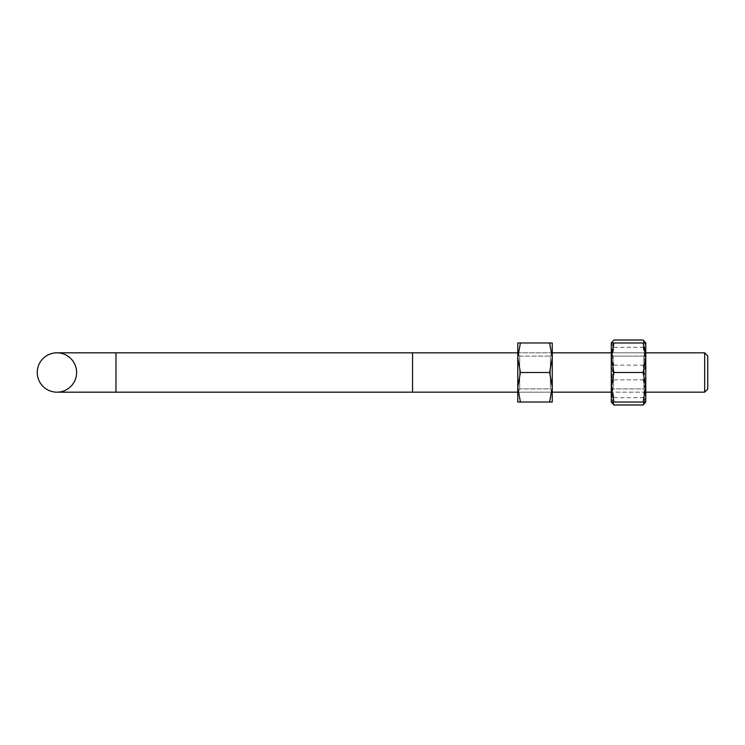 <?xml version="1.0" encoding="UTF-8"?>
<svg xmlns="http://www.w3.org/2000/svg" width="745" height="745" viewBox="0 0 745 745"><rect width="100%" height="100%" fill="white"/><g stroke="black" fill="none" stroke-linecap="round" stroke-linejoin="round"><path stroke-width="0.56" stroke-dasharray="3.73 2.79" d="M412.553 352.832L412.553 392.168L412.553 352.832L412.553 392.168L412.553 352.832L704.668 352.832L704.668 392.168L704.668 352.832L704.668 392.168L412.553 392.168M517.775 352.832L552.25 352.832M611.291 352.832L645.766 352.832M412.553 352.823L412.553 392.177L412.553 352.823L412.553 392.177L115.969 392.177L115.969 352.823L115.969 392.177L115.969 352.823L412.553 352.823M707.75 372.5L707.75 389.076L707.75 372.5M704.668 352.832L707.75 355.924L707.75 389.076L704.668 392.168M76.605 372.5A19.677 19.677 0 0 0 56.927 352.823A19.677 19.677 0 0 1 76.605 372.5A19.677 19.677 0 0 1 56.927 392.177A19.677 19.677 0 0 0 76.605 372.5M611.291 391.73L611.291 352.813L611.291 391.73M613.182 388.527L613.182 356.091L613.182 388.527M643.876 388.527L643.876 356.091L643.876 388.527M611.701 402.728L611.291 401.332L613.927 397.662L611.291 381.412L613.927 365.162L611.291 352.581L611.291 402.021L611.291 342.979L611.291 352.581L613.927 340.009M645.766 353.27L645.766 392.187L645.766 353.27M643.131 340.009L645.766 352.581L645.766 342.979L645.766 402.021L645.766 352.581L643.131 365.162L645.766 381.412L643.131 397.662L645.766 401.332L645.356 402.728M611.394 342.979L613.927 347.338L611.291 363.588L613.927 379.838L611.291 392.419L612.874 402.021M644.183 402.021L645.766 392.419L643.131 379.838L645.766 363.588L643.131 347.338L645.664 342.979M613.927 379.838L643.131 379.838M613.927 397.662L643.131 397.662M613.927 365.162L643.131 365.162M613.927 347.338L643.131 347.338M519.665 388.909L517.775 392.187L517.775 352.813L517.775 392.187L517.775 352.813L517.775 392.187L519.665 388.909L519.665 356.091L519.665 388.909L550.359 388.909L550.359 356.091L550.359 388.909L550.359 356.091L552.25 352.813L552.25 392.187L552.25 352.813L552.25 392.187L552.25 352.813L550.359 356.091L550.359 388.909L552.25 392.187L550.359 388.909L519.665 388.909L519.665 356.091L519.665 388.909M517.775 357.74L517.775 402.021L517.775 342.979L517.775 357.74L520.41 342.979L517.775 342.979L520.41 342.979L517.775 357.74L520.41 372.5L517.775 357.74L517.775 387.26L520.41 372.5L517.775 387.26L520.41 402.021L517.775 387.26L517.775 402.021L552.25 402.021L552.25 387.26L552.25 402.021L549.614 402.021L552.25 387.26L552.25 342.979L552.25 387.26L549.614 402.021L552.25 402.021L552.25 387.26L549.614 372.5L552.25 387.26L552.25 357.74L549.614 372.5L552.25 357.74L549.614 342.979L552.25 357.74L552.25 342.979L549.614 342.979L552.25 342.979L549.614 342.979L552.25 357.74L549.614 372.5L552.25 387.26L549.614 402.021L520.41 402.021L517.775 387.26L520.41 372.5L549.614 372.5L520.41 372.5L517.775 357.74L520.41 342.979L549.614 342.979L517.775 342.979L517.775 357.74M613.182 388.909L611.291 392.187L611.291 352.813L611.291 392.187L613.182 388.909L613.182 356.091L613.182 388.909L643.876 388.909L643.876 356.091L643.876 388.909L645.766 392.187L645.766 352.813L645.766 392.187L643.876 388.909L613.182 388.909M611.291 357.74L611.291 402.021L613.927 402.021L611.291 387.26L613.927 372.5L611.291 357.74L613.927 342.979L611.291 342.979L611.291 357.74M643.876 356.091L645.766 352.813L643.876 356.091L613.182 356.091L611.291 352.813L613.182 356.091L643.876 356.091M645.766 357.74L645.766 342.979L643.131 342.979L645.766 357.74L643.131 372.5L645.766 387.26L645.766 357.74M645.766 402.021L645.766 387.26L643.131 402.021L645.766 402.021M613.927 402.021L643.131 402.021M613.927 372.5L643.131 372.5M613.927 342.979L643.131 342.979M520.41 402.021L549.614 402.021M520.41 372.5L549.614 372.5M520.41 342.979L549.614 342.979M645.766 392.168L611.291 392.168M552.25 392.168L517.775 392.168M115.969 352.823L56.927 352.823M115.969 392.177L56.927 392.177M519.665 356.091L517.775 352.813L519.665 356.091L550.359 356.091L519.665 356.091"/><path stroke-width="1.12" d="M412.553 352.832L517.775 352.832M552.25 352.832L611.291 352.832M645.766 352.832L704.668 352.832L704.668 392.168L645.766 392.168M115.969 392.177L412.553 392.177L412.553 352.823L115.969 352.823L115.969 392.177L56.927 392.177A19.677 19.677 0 0 0 76.605 372.5A19.677 19.677 0 0 0 56.927 352.823A19.677 19.677 0 0 0 37.25 372.5A19.677 19.677 0 0 0 56.927 392.177A19.677 19.677 0 0 1 37.25 372.5A19.677 19.677 0 0 0 56.927 392.177M704.668 392.168L707.75 389.076L707.75 355.924L704.668 352.832M56.927 352.823A19.677 19.677 0 0 0 37.25 372.5A19.677 19.677 0 0 1 56.927 352.823L115.969 352.823M645.664 342.979L643.131 340.009L613.927 340.009L611.394 342.979M612.874 402.021L613.927 404.991L611.291 402.021L611.291 342.979L613.927 342.979L611.291 357.74L613.927 372.5L611.291 387.26L613.927 402.021L611.291 402.021M645.766 402.021L643.131 402.021L645.766 387.26L643.131 372.5L645.766 357.74L643.131 342.979L645.766 342.979L645.766 402.021L643.131 404.991L644.183 402.021M613.927 404.991L643.131 404.991M613.927 402.021L643.131 402.021M613.927 372.5L643.131 372.5M613.927 342.979L643.131 342.979M517.775 402.021L517.775 342.979L520.41 342.979L517.775 357.74L520.41 372.5L517.775 387.26L520.41 402.021L517.775 402.021M552.25 342.979L552.25 402.021L549.614 402.021L552.25 387.26L549.614 372.5L552.25 357.74L549.614 342.979L552.25 342.979M520.41 402.021L549.614 402.021M520.41 372.5L549.614 372.5M520.41 342.979L549.614 342.979M611.291 392.168L552.25 392.168M517.775 392.168L412.553 392.168M611.291 342.979L611.701 342.272M645.766 342.979L645.356 342.272"/></g></svg>

